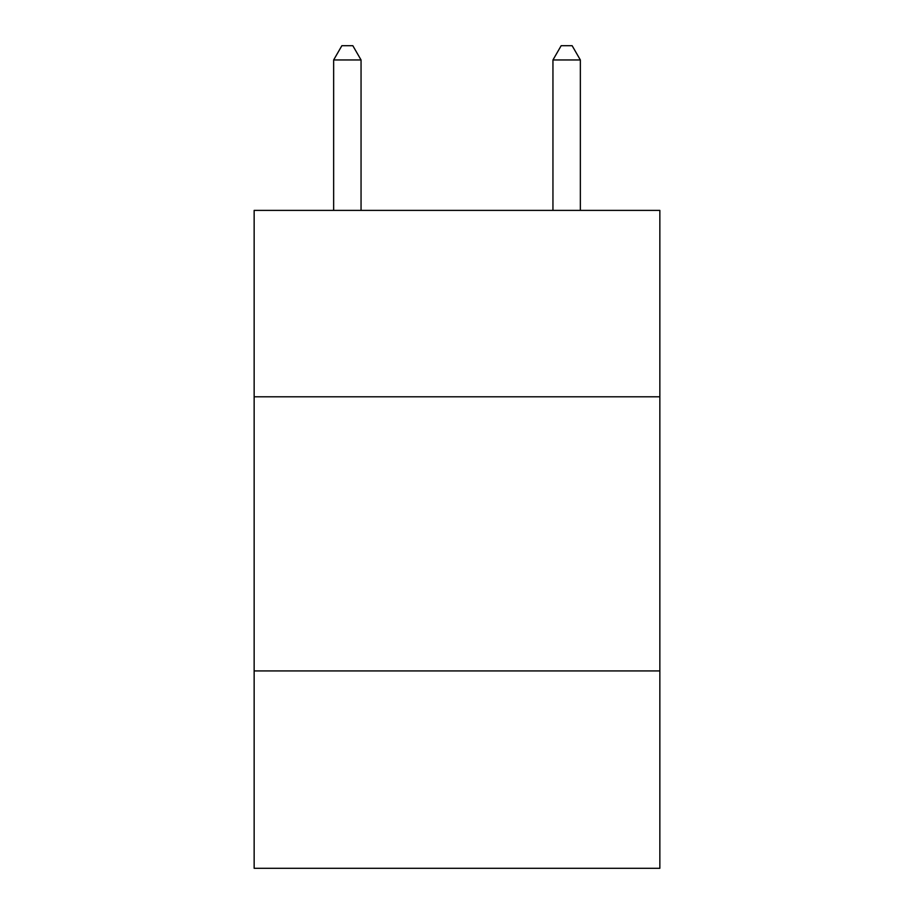 <?xml version="1.0" encoding="UTF-8"?>
<svg xmlns="http://www.w3.org/2000/svg" width="914" height="914" viewBox="0 0 914 914"><rect width="100%" height="100%" fill="white"/><g stroke="black" fill="none" stroke-linecap="round" stroke-linejoin="round"><path stroke-width="1.37" d="M254.149 396.802L659.851 396.802L659.851 210.391L254.149 210.391L254.149 868.3L659.851 868.3L659.851 670.933L254.149 670.933M659.851 670.933L659.851 396.802M361.053 210.391L361.053 59.958L333.644 59.958L333.644 210.391M333.644 59.958L341.87 45.7L352.827 45.7L361.053 59.958M580.356 210.391L580.356 59.958L552.947 59.958L552.947 210.391M552.947 59.958L561.173 45.7L572.13 45.7L580.356 59.958"/></g></svg>

